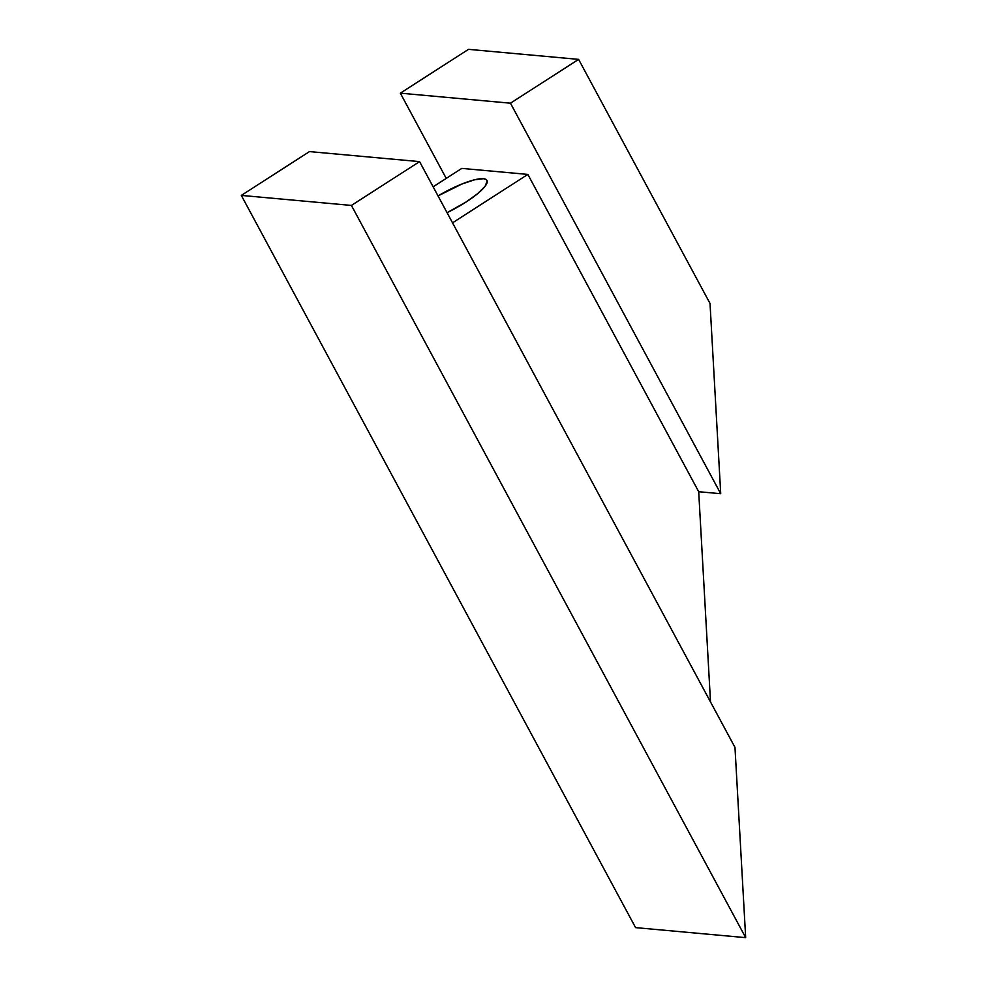 <?xml version="1.0" encoding="UTF-8"?>
<svg xmlns="http://www.w3.org/2000/svg" width="987" height="987" viewBox="0 0 987 987"><rect width="100%" height="100%" fill="white"/><g stroke="black" fill="none" stroke-linecap="round" stroke-linejoin="round"><path stroke-width="1.48" d="M465.901 202.113A42.688 9.673 151.7 0 1 447.062 212.674L465.901 202.113A42.688 9.673 151.7 0 0 486.973 180.374A42.688 9.673 151.7 0 0 438.043 195.907L461.805 184.063L474.55 179.794L483.457 178.709L486.023 179.424L487.183 180.954L485.16 186.185L477.683 193.625L465.901 202.113M710.517 701.954L698.697 491.711L527.848 174.415L452.539 222.828L527.848 174.415L698.697 491.711L720.72 493.71L710.023 303.453L578.604 59.38L468.492 49.35L400.34 93.16L510.452 103.191L578.604 59.38L510.452 103.191L720.72 493.71L510.452 103.191L400.34 93.16L446.235 178.4L400.34 93.16L468.492 49.35L578.604 59.38L710.023 303.453L720.72 493.71L698.697 491.711L710.517 701.954M433.145 186.814L461.793 168.395L527.848 174.415L461.793 168.395L433.145 186.814M309.474 151.591L419.574 161.621L734.982 747.393L419.574 161.621L351.421 205.432L745.678 937.65L734.982 747.393L745.678 937.65L351.421 205.432L241.321 195.401L635.579 927.62L745.678 937.65L635.579 927.62L241.321 195.401L309.474 151.591L241.321 195.401L351.421 205.432L419.574 161.621L309.474 151.591"/></g></svg>
